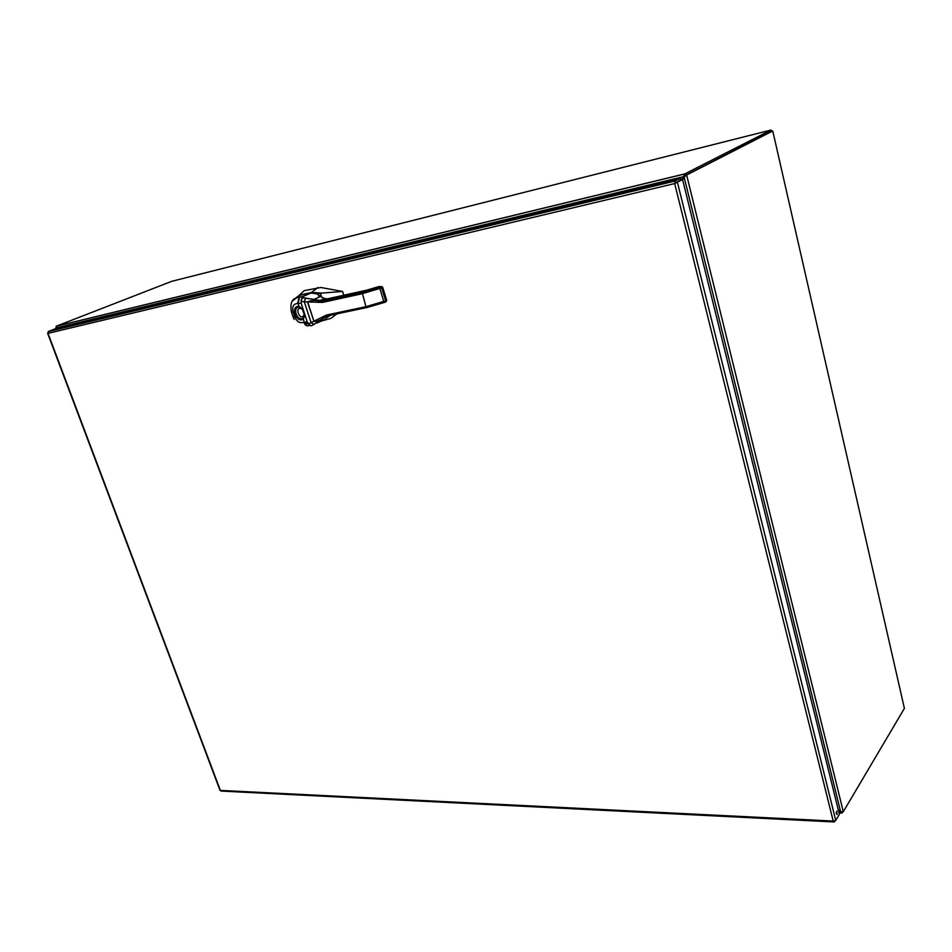 <?xml version="1.0" encoding="UTF-8"?>
<svg xmlns="http://www.w3.org/2000/svg" width="952" height="952" viewBox="0 0 952 952"><rect width="100%" height="100%" fill="white"/><g stroke="black" fill="none" stroke-linecap="round" stroke-linejoin="round"><path stroke-width="1.43" d="M56.335 326.191L56.37 327.952L683.369 176.703L684.916 173.847L56.335 326.191L171.741 281.316L770.989 130.043L771.977 131.162M770.989 130.043L684.916 173.847M684.536 174.394L685.166 175.501L771.382 131.388M841.901 812.104L841.913 813.103L840.14 812.139L840.497 811.556M842.639 812.234L841.913 813.103M838.545 810.902L840.14 812.139L838.843 812.08M681.692 179.761L683.976 176.394L682.203 179.642M685.166 175.501L683.976 176.394M56.787 328.273L56.025 327.44M843.293 811.723L686.642 175.013L772.75 130.959L904.4 708.395L843.293 811.723L840.604 811.639L838.284 809.843M686.642 175.013L684.155 177.239L840.604 811.639M684.869 176.406L685.25 175.406L772.75 130.959M685.25 175.406L685.904 175.311M682.691 179.916L684.155 177.239M676.027 182.546L682.596 179.547L675.289 183.236L680.977 179.702L680.609 178.202L675.396 180.868L675.777 182.379M836.32 813.151L836.308 812.425M47.624 333.307L219.983 790.267L221.221 791.088L833.881 821.945M834.428 821.041L834.214 821.969L833.202 821.064L835.737 820.434L677.407 182.225L674.671 183.558L675.396 180.868L48.409 331.474L47.886 332.962M836.415 813.734L836.832 811.092L837.082 814.531L836.415 813.734M682.596 179.547L839.378 814.293L835.737 820.434M48.409 331.474L55.133 328.845L680.609 178.202M834.583 821.695L835.082 820.862M675.289 183.236L674.671 183.558L833.202 821.064L220.388 790.41L48.017 333.343L674.671 183.558M322.573 302.403L322.799 301.022L324.037 300.689L323.704 302.153L322.573 302.403L307.651 301.903L313.982 321.419L307.52 302.034L301.415 301.486L301.118 303.129L297.643 303.486C293.442 303.831 291.931 306.592 293.097 311.768L294.787 316.885C296.929 321.835 299.928 323.597 303.771 322.204L307.222 321.859L308.686 323.787L326.631 314.993L328.833 315.564L366.806 307.555M324.596 298.868L325.405 299.225M318.551 295.501L319.063 297.107M329.154 315.505L325.203 319.253L316.79 323.133M309.864 325.417L307.936 325.822M304.807 323.525L308.293 323.823L304.795 323.502M327.881 316.73L325.703 318.73M321.502 297.143L320.253 293.264L317.385 294.013L318.265 294.608M292.252 301.106L297.084 297.524L303.438 296.334L302.724 297.619L322.99 300.903L362.248 292.3L379.396 287.266L381.169 286.54L378.503 286.659L366.794 290.146L327.583 298.797L325.048 298.666L320.3 296.548L317.385 294.013M317.54 293.859L311.018 293.037L303.438 296.334M320.348 293.406L311.375 292.74L299.392 295.382L295.191 298.404M343.791 295.239L342.589 291.455L320.895 287.492L304.212 290.634L298.964 295.501M321.074 321.122L330.856 318.408L336.889 313.863M342.589 291.455L321.181 293.133L320.479 293.418L321.705 297.238M327.976 316.635L331.213 315.064M295.025 298.5L299.713 295.06L311.518 292.466L321.919 293.073M328.69 316.48L327.964 316.945M307.889 323.228L304.354 322.585M316.421 293.894L317.016 293.906M326.81 316.04L311.839 325.643L310.721 325.739L308.686 323.787M328.297 315.528L327.428 315.85M327.762 314.767L365.961 306.687L385.655 300.832L385.536 301.998L384.227 302.486M325.227 298.714L320.241 300.856L322.097 301.13L327.833 298.75M382.668 287.325L381.645 287.909L380.812 286.754M299.594 296.964L298.059 303.39L299.023 306.342L302.32 308.865L304.616 315.933L303.224 319.182C296.012 323.597 290.051 305.461 299.023 306.342L299.535 307.103C291.812 306.342 296.941 321.943 303.141 318.147L304.628 316.028M309.114 324.703L307.222 321.859L301.118 303.129L301.522 299.023M300.987 300.463L302.724 297.619M302.308 308.924L299.535 307.103M303.141 318.147L304.176 322.121C305.366 325.048 306.96 326.203 308.936 325.608M328.369 315.552L324.168 317.361L327.643 315.826L326.631 314.993M313.97 321.514C317.789 321.371 321.181 319.991 324.168 317.361L323.109 316.635M318.515 302.391L319.586 300.689L324.489 298.452L320.3 296.548L314.148 299.344L305.568 298.238L304.283 301.724L311.149 322.823L314.255 324.525M307.567 301.82L307.567 301.82C310.983 300.332 314.767 300.106 318.932 301.13L322.799 301.022L362.248 292.3M301.546 298.976L301.415 301.486M302.474 297.881L305.699 298.19M379.396 287.266L362.141 292.371L365.961 306.687L367.02 307.52L384.12 302.522L379.479 287.278L380.907 286.766L382.716 287.421L386.714 300.344L385.655 300.832L381.645 287.909L361.915 293.787L323.704 302.153M386.119 301.665L386.679 300.237M327.512 315.826L327.214 314.886M322.728 300.951L322.252 299.475M322.407 299.404L322.918 300.987M327.369 314.85L327.678 315.79M311.387 292.74L299.571 295.334M382.418 286.969L381.169 286.54M308.531 325.691C306.544 326.298 304.961 325.132 303.771 322.204M291.431 311.982L293.037 316.873L294.787 316.885M299.178 297.06L296.572 297.833C291.776 299.023 290.039 303.676 291.36 311.78L293.097 311.768M301.677 298.761L302.486 297.417C303.034 296.762 301.903 296.715 299.083 297.274L297.643 303.486M302.617 309.471C293.073 303.664 300.13 323.692 304.319 314.327M841.556 813.067L839.045 812.948M56.132 326.298L684.762 173.966M55.918 328.654L55.68 328.035M675.194 181.011L48.231 331.57M675.634 182.974L676.705 182.391M311.518 292.466L317.885 287.516M320.336 293.275L321.586 297.179M322.323 299.44L322.799 300.939M327.286 314.862L327.583 315.814M326.75 317.778L329.178 315.493M293.109 317.087L294.168 319.432M304.497 315.719L304.188 317.147M302.45 309.174L304.485 315.54"/></g></svg>
